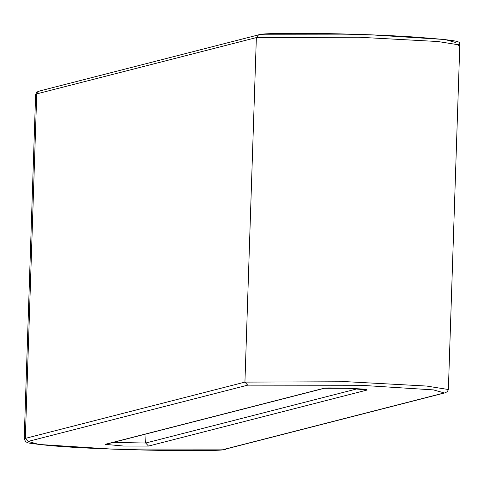 <?xml version="1.0" encoding="UTF-8"?>
<svg xmlns="http://www.w3.org/2000/svg" width="484" height="484" viewBox="0 0 484 484"><rect width="100%" height="100%" fill="white"/><g stroke="black" fill="none" stroke-linecap="round" stroke-linejoin="round"><path stroke-width="0.73" d="M447.252 390.116L448.372 389.511L447.537 391.538L445.086 392.839L225.483 449.116L111.719 449.079L38.968 444.463L28.114 441.432L25.319 438.395L28.114 441.432L247.717 385.149L244.928 382.112L347.258 381.737L426.495 386.044L448.372 389.511L426.495 386.044L347.258 381.737L244.928 382.112L247.717 385.149L360.659 385.276L433.41 389.892L444.264 392.923L224.661 449.206L444.264 392.923L433.41 389.892L360.659 385.276L247.717 385.149L28.114 441.432L38.968 444.463L111.719 449.079L225.483 449.116C229.773 452.262 97.502 450.447 46.603 445.244C19.669 442.315 29.421 442.588 25.827 441.904L24.2 439.006L35.628 94.489L36.717 92.208L38.914 91.161L36.748 93.878L256.357 37.595L258.517 34.878L256.357 37.595L358.686 37.22L437.923 41.527L459.8 44.988L437.923 41.527L358.686 37.22L256.357 37.595L244.928 382.112L25.319 438.395L24.2 439.006L25.319 438.395L36.748 93.878L25.319 438.395L244.928 382.112L256.357 37.595L36.748 93.878L35.628 94.489L36.748 93.878L38.914 91.161L39.736 91.071M145.999 434.003L145.702 443.029L357.494 388.749L145.702 443.029L145.999 434.003M259.339 34.788L372.281 34.921L445.032 39.531L455.886 42.568L445.032 39.531L372.281 34.921L259.339 34.788M148.497 446.066L123.583 446.036L105.137 444.348L323.881 388.289L348.795 388.319L367.235 390.001L148.497 446.066L367.235 390.001L365.656 389.451L367.235 390.001L348.795 388.319L323.881 388.289L105.137 444.348L123.583 446.036L148.497 446.066L145.702 443.029L148.497 446.066M113.22 442.4L145.702 443.029L113.22 442.4M458.378 44.201L458.681 45.599L459.8 44.988L448.372 389.511M105.96 444.264L324.704 388.198M38.914 91.161L258.517 34.878C260.955 32.168 354.627 33.039 413.427 36.972C465.245 40.856 459.134 41.6 459.8 44.988M324.679 388.21C324.316 387.351 366.164 388.694 366.461 389.596L366.267 389.523"/></g></svg>
